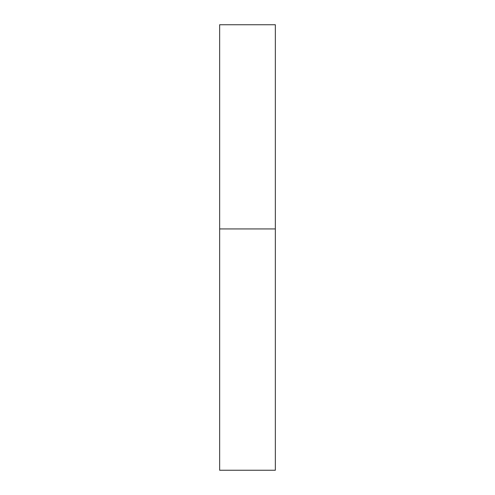 <?xml version="1.0" encoding="UTF-8"?>
<svg xmlns="http://www.w3.org/2000/svg" width="495" height="495" viewBox="0 0 495 495"><rect width="100%" height="100%" fill="white"/><g stroke="black" fill="none" stroke-linecap="round" stroke-linejoin="round"><path stroke-width="0.74" d="M275.344 228.938L219.656 228.938L275.344 228.938L275.344 24.75L219.656 24.75L219.656 470.25L275.344 470.25L275.344 228.938"/></g></svg>
